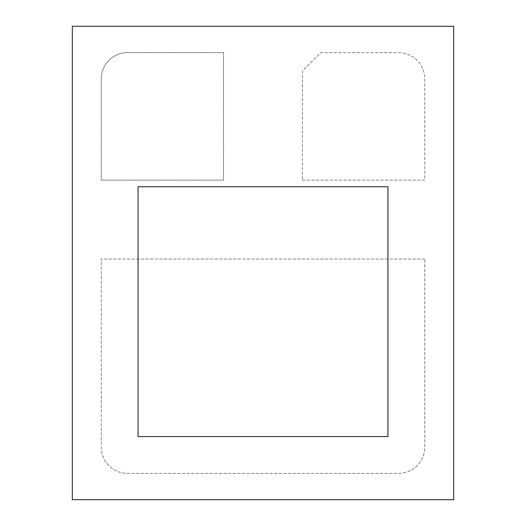 <?xml version="1.0" encoding="UTF-8"?>
<svg xmlns="http://www.w3.org/2000/svg" width="526" height="526" viewBox="0 0 526 526"><rect width="100%" height="100%" fill="white"/><g stroke="black" fill="none" stroke-linecap="round" stroke-linejoin="round"><path stroke-width="0.39" stroke-dasharray="2.63 1.97" d="M424.745 259.055L101.255 259.055L101.255 447.1A26.3 26.3 0 0 0 127.555 473.4L398.445 473.4A26.3 26.3 0 0 0 424.745 447.1L424.745 259.055L424.745 447.1A26.3 26.3 0 0 1 398.445 473.4L127.555 473.4A26.3 26.3 0 0 1 101.255 447.1L101.255 259.055L424.745 259.055M302.45 180.155L424.745 180.155L424.745 78.9A26.3 26.3 0 0 0 398.445 52.6L320.86 52.6L302.45 71.01L302.45 180.155L302.45 71.01L320.86 52.6L398.445 52.6A26.3 26.3 0 0 1 424.745 78.9L424.745 180.155L302.45 180.155M101.255 180.155L223.55 180.155L223.55 52.6L127.555 52.6A26.3 26.3 0 0 0 101.255 78.9L101.255 180.155L101.255 78.9A26.3 26.3 0 0 1 127.555 52.6L223.55 52.6L223.55 180.155L101.255 180.155M387.925 186.73L138.075 186.73L138.075 436.58L387.925 436.58L387.925 186.73L138.075 186.73L138.075 436.58L387.925 436.58L387.925 186.73M72.325 499.7L453.675 499.7L453.675 26.3L72.325 26.3L72.325 499.7L453.675 499.7L453.675 26.3L72.325 26.3L72.325 499.7L72.325 26.3L453.675 26.3L453.675 499.7L72.325 499.7"/><path stroke-width="0.79" d="M138.075 436.58L138.075 186.73L387.925 186.73L387.925 436.58L138.075 436.58L138.075 186.73L387.925 186.73L387.925 436.58L138.075 436.58M453.675 26.3L453.675 499.7L72.325 499.7L72.325 26.3L453.675 26.3"/></g></svg>
